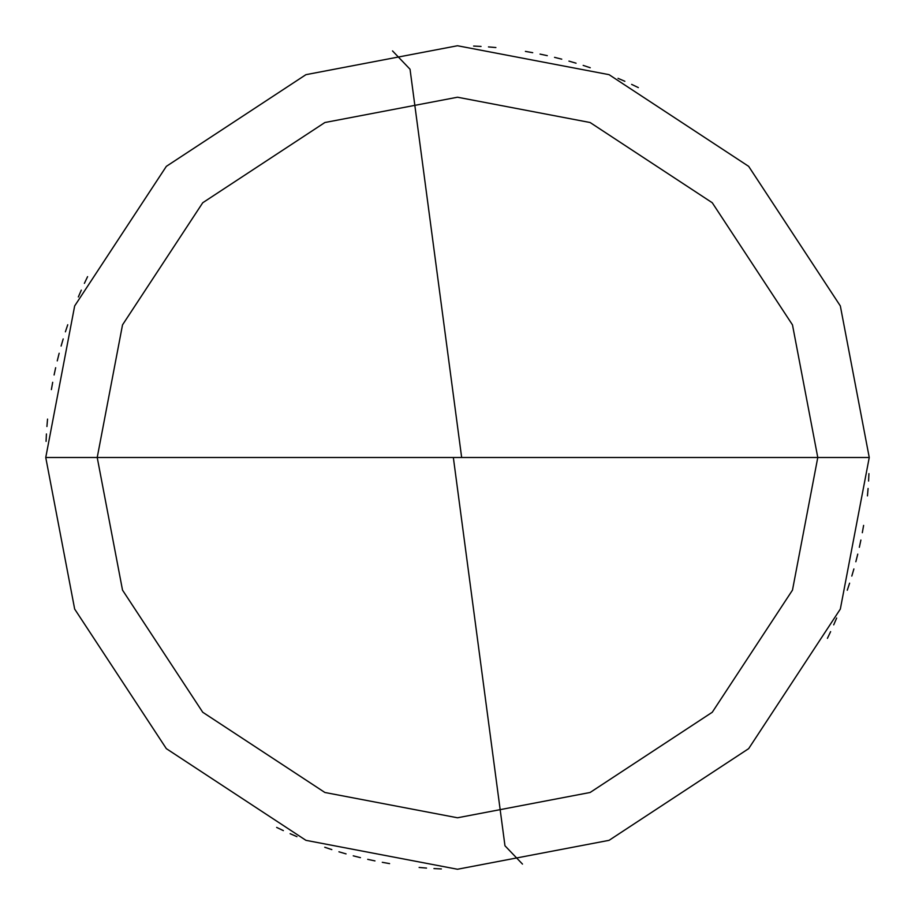 <?xml version="1.0" encoding="UTF-8"?>
<svg xmlns="http://www.w3.org/2000/svg" width="915" height="915" viewBox="0 0 915 915"><rect width="100%" height="100%" fill="white"/><g stroke="black" fill="none" stroke-linecap="round" stroke-linejoin="round"><path stroke-width="1.37" d="M457.5 457.5L817.781 457.5L792.481 590.118L712.259 712.259L590.118 792.481L457.5 817.781L324.882 792.481L202.741 712.259L122.519 590.118L97.219 457.5L869.25 457.5L840.336 305.942L748.653 166.347L609.058 74.664L457.5 45.75L305.942 74.664L166.347 166.347L74.664 305.942L45.75 457.5L97.219 457.5L122.519 324.882L202.741 202.741L324.882 122.519L457.5 97.219L590.118 122.519L712.259 202.741L792.481 324.882L817.781 457.5L792.481 324.882L712.259 202.741L590.118 122.519L457.5 97.219L324.882 122.519L202.741 202.741L122.519 324.882L97.219 457.5L457.5 457.5M869.25 457.5L840.336 305.942L748.653 166.347L609.058 74.664L457.5 45.75L305.942 74.664L166.347 166.347L74.664 305.942L45.75 457.5L97.219 457.5L122.519 590.118L202.741 712.259L324.882 792.481L457.5 817.781L590.118 792.481L712.259 712.259L792.481 590.118L817.781 457.5L869.25 457.5L840.336 609.058L748.653 748.653L609.058 840.336L457.5 869.25L305.942 840.336L166.347 748.653L74.664 609.058L45.75 457.5L74.664 609.058L166.347 748.653L305.942 840.336L457.5 869.25L609.058 840.336L748.653 748.653L840.336 609.058L869.25 457.5M453.417 458.038L504.966 845.769L522.488 864.092M827.412 638.35L830.614 631.636M833.702 624.865L836.665 618.037M847.267 590.244L849.6 583.175M851.808 576.073L853.889 568.936M855.834 561.753L857.652 554.536M859.345 547.296L860.901 540.022M862.319 532.713L863.611 525.393M867.454 495.884L868.083 488.473M868.575 481.05L868.93 473.627M638.35 87.588L631.636 84.386M624.865 81.298L618.037 78.335M590.244 67.733L583.175 65.4M576.073 63.192L568.936 61.111M561.753 59.166L554.536 57.348M547.296 55.655L540.022 54.099M532.713 52.681L525.393 51.389M495.884 47.546L488.473 46.917M481.05 46.425L473.627 46.07M59.052 353.67L57.245 360.887M461.583 456.962L410.034 69.231L392.512 50.908M87.588 276.65L84.386 283.364M81.298 290.135L78.335 296.963M67.733 324.756L65.4 331.825M63.192 338.927L61.111 346.064M59.166 353.247L57.348 360.464M55.655 367.704L54.099 374.978M52.681 382.287L51.389 389.607M47.546 419.116L46.917 426.527M46.425 433.95L46.07 441.373M276.65 827.412L283.364 830.614M290.135 833.702L296.963 836.665M324.756 847.267L331.825 849.6M338.927 851.808L346.064 853.889M353.247 855.834L360.464 857.652M367.704 859.345L374.978 860.901M382.287 862.319L389.607 863.611M419.116 867.454L426.527 868.083M433.95 868.575L441.373 868.93M855.948 561.33L857.755 554.113"/></g></svg>
